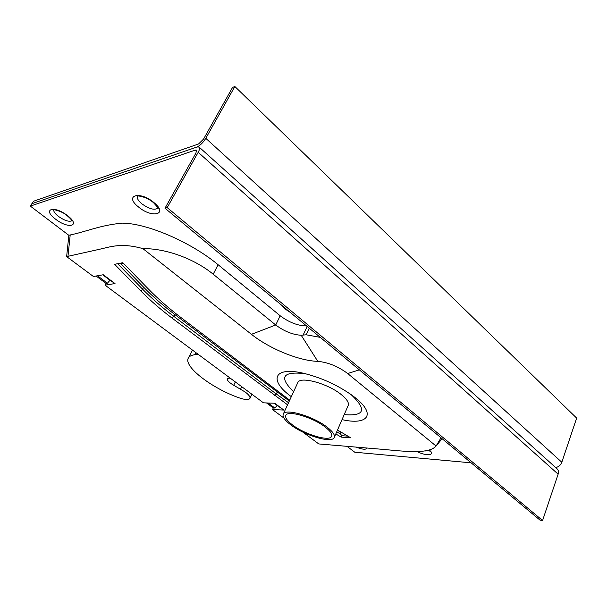<?xml version="1.0" encoding="UTF-8"?>
<svg xmlns="http://www.w3.org/2000/svg" width="607" height="607" viewBox="0 0 607 607"><rect width="100%" height="100%" fill="white"/><g stroke="black" fill="none" stroke-linecap="round" stroke-linejoin="round"><path stroke-width="0.91" d="M291.314 396.674L290.601 396.136C269.007 380.308 273.529 366.507 302.643 373.062C320.989 377.433 337.788 385.073 353.039 395.999L355.315 397.767C376.659 414.604 367.508 425.507 342.029 419.627M349.905 393.746L351.445 394.952C367.015 409.733 364.61 416.281 344.215 414.611M290.859 424.915C284.797 420.325 282.263 416.736 283.257 414.141C285.085 408.003 313.303 416.212 327.15 427.199C332.856 431.668 335.216 435.113 334.229 437.533C331.999 443.679 304.631 435.523 290.859 424.915M297.711 382.812L297.802 382.622C299.919 375.9 327.977 383.487 341.453 394.732C347.007 399.3 349.237 402.911 348.145 405.582L334.32 437.336M325.208 427.078C330.345 431.091 332.469 434.187 331.589 436.372C329.601 441.881 305.002 434.566 292.642 425.029C287.217 420.917 284.949 417.699 285.836 415.378C287.498 409.869 312.78 417.237 325.208 427.078M196.66 151.272L195.333 150.088L30.35 206.107L31.852 203.702L197.085 146.977L199.081 147.046C199.923 147.896 199.635 149.641 198.201 152.296L167.198 207.624L542.582 520.503L540.033 520.138L164.99 208.209L167.198 207.624M195.333 150.088L196.433 150.126L195.947 153.047L164.99 208.209M30.35 206.107L68.857 235.319L66.641 256.609L93.417 276.496L103.266 274.751L115.026 283.568L105.057 285.146L263.461 402.836L274.736 403.238L283.856 410.066L272.52 409.573L283.901 418.026M346.999 446.327L354.769 452.223L471.123 462.822M302.741 432.017L318.774 443.937L380.088 449.134C400.908 450.842 428.443 454.954 436.076 446.046L347.682 373.533C338.107 366.393 328.144 362.333 317.795 361.355C298.985 360.854 269.493 348.744 251.442 334.32L142.895 248.627C121.172 242.497 110.444 246.882 99.51 249.28L67.976 256.306L70.192 234.97L68.857 235.319M266.541 402.949L273.279 407.965L272.52 409.573M96.103 276.026L106.043 283.423L105.057 285.146M199.149 147.106L557.014 468.756C558.448 470.099 558.819 471.905 558.137 474.173L198.201 152.296M542.582 520.503L558.137 474.173M106.043 283.423L107.431 283.196L109.988 280.237L102.78 274.842M107.431 283.196L97.477 275.775M109.988 280.237L115.026 283.568M336.71 431.835L340.679 434.164L339.852 431.676L340.36 431.706M337.409 430.242L339.852 431.676M335.792 433.944L341.21 437.123L350.778 437.829L337.5 430.029M341.21 437.123L341.817 435.712L340.679 434.164M119.245 263.4L120.679 263.704L143.912 287.498L142.311 288.879L117.644 263.711M120.679 263.704L123.304 263.203M143.912 287.498C153.047 296.815 163.45 305.898 175.112 314.752L289.311 401.015M289.706 400.157L180.932 317.522C168.784 308.288 157.964 298.803 148.465 289.084L122.834 262.717L114.602 264.295L141.234 291.337C150.331 300.526 160.696 309.517 172.327 318.303L287.559 404.816M341.817 435.712L347.925 436.152M441.031 437.799L436.076 446.046M66.641 256.609L67.976 256.306M309.221 328.167L306.133 334.783L301.209 335.284C292.604 334.692 284.106 331.263 275.722 324.988L213.186 274.205L218.133 264.743C190.856 242.102 147.395 223.384 122.462 223.133C100.534 225.068 86.46 231.608 70.192 234.97M218.133 264.743L280.176 315.769C289.053 322.408 297.84 325.8 306.535 325.936M303.105 335.117L307.165 326.46M306.133 334.783L320.291 337.378M142.895 248.627C166.5 248.293 195.052 259.272 213.186 274.205M142.311 288.879L142.486 289.061C151.56 298.31 161.894 307.324 173.488 316.103L275.806 393.617L288.53 402.714M293.598 391.727C278.621 377.106 282.536 371.089 305.329 373.684M283.856 410.066L277.171 405.461L274.857 408.025L268.119 403.002M277.171 405.461L274.182 403.215M273.279 407.965L274.857 408.025M234.848 86.498L232.542 87.446L203.535 139.124L198.55 143.973L33.514 201.243L32.012 203.648L196.805 147.076C200.105 145.597 203.102 142.683 205.803 138.328L234.848 86.498L576.65 418.094L561.816 462.261L205.803 138.328M555.731 467.595C558.652 466.889 560.678 465.106 561.816 462.261M198.132 354.298L194.604 354.761C191.41 355.201 189.346 356.271 188.398 357.963C183.079 366.287 211.668 388.199 238.946 397.782C244.962 399.861 248.612 400.096 249.887 398.48C250.479 397.001 248.931 394.853 245.251 392.046L233.71 385.27C229.105 382.577 227.003 380.414 227.39 378.768L230.053 378.017M55.616 219.195C41.784 209.051 53.993 204.984 67.498 215.644C81.27 226.054 68.561 229.438 55.616 219.195M53.712 209.779C53.469 211.502 55.04 213.694 58.416 216.38C64.524 220.599 68.993 222.063 71.831 220.773M138.479 206.949C123.661 195.401 139.686 190.423 154.011 202.632C168.678 214.514 152.145 218.611 138.479 206.949M137.417 196.198C136.772 198.201 138.221 200.72 141.765 203.755C149.094 208.967 154.451 210.432 157.835 208.148M290.214 312.362L284.933 308.887L281.625 305.215M425.355 450.963L429.528 450.713M359.352 369.86L347.682 373.533M366.985 448.019C366.142 449.878 362.523 449.567 356.127 447.101M429.232 449.984C435.909 455.227 426.956 456.441 417.449 451.783M251.442 334.32L275.722 324.988L280.176 315.769M301.209 335.284L317.795 361.355M175.112 314.752L173.488 316.103L172.327 318.303M277.391 392.433L275.806 393.617L274.819 395.718M142.486 289.061L141.234 291.337M240.592 389.079L241.745 386.705M194.604 354.761L195.75 352.53M233.71 385.27L235.334 381.94M53.879 209.407L53.446 209.832C52.164 208.952 62.68 211.312 67.089 215.622C70.23 218.3 71.838 220.129 71.914 221.092L72.058 220.493M137.523 195.993L137.341 196.228C135.285 195.613 144.762 195.416 153.381 202.571C157.479 206.987 158.966 208.907 157.843 208.345L157.911 208.034M283.257 414.141L297.802 382.622M442.078 438.671L437.533 444.309M303.826 373.328L302.643 373.062M350.345 394.049L353.039 395.999M428.921 450.083L429.824 451.176L429.794 450.477M188.398 357.963L192.457 350.08M249.925 398.404L251.913 394.254"/></g></svg>
